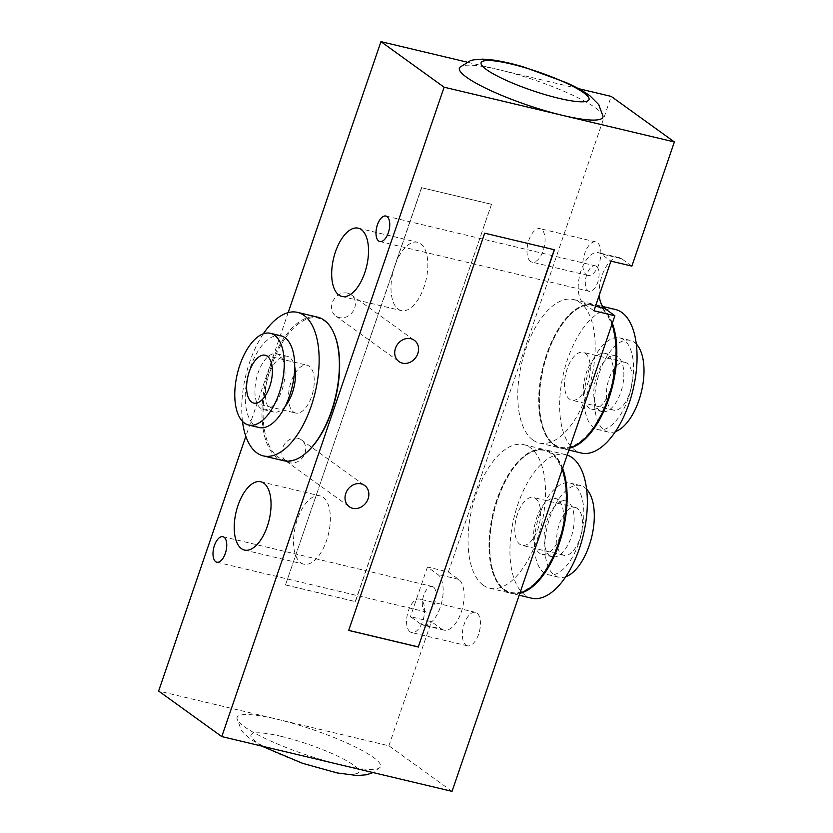 <?xml version="1.0" encoding="UTF-8"?>
<svg xmlns="http://www.w3.org/2000/svg" width="833" height="833" viewBox="0 0 833 833"><rect width="100%" height="100%" fill="white"/><g stroke="black" fill="none" stroke-linecap="round" stroke-linejoin="round"><path stroke-width="0.62" stroke-dasharray="4.17 3.12" d="M600.697 308.283A72.95 35.309 -76.6 0 0 572.469 312.635A72.95 35.309 -76.6 0 0 544.345 430.88A72.95 35.309 -76.6 0 0 602.728 410.919A72.95 35.309 -76.6 0 0 600.697 308.283M612.328 323.204A73.773 35.715 -76.6 0 0 601.655 307.679A73.773 35.715 -76.6 0 0 595.178 304.67A73.773 35.715 -76.6 0 0 573.104 312.083A73.773 35.715 -76.6 0 0 544.678 431.661A73.773 35.715 -76.6 0 0 561.046 448.206A73.773 35.715 -76.6 0 0 569.533 448.175M627.124 363.313A24.594 11.901 -76.6 0 0 624.969 362.313A24.594 11.901 -76.6 0 0 607.694 383.482A24.594 11.901 -76.6 0 0 613.588 410.159A24.594 11.901 -76.6 0 0 630.248 391.323A24.594 11.901 -76.6 0 0 627.124 363.313M585.255 353.359A24.594 11.901 103.4 0 1 588.379 381.368A24.594 11.901 103.4 0 1 571.73 400.194A24.594 11.901 103.4 0 1 565.836 373.517A24.594 11.901 103.4 0 1 583.1 352.349A24.594 11.901 103.4 0 1 585.255 353.359M636.287 344.019A47.127 22.814 -76.6 0 0 634.319 342.301A47.127 22.814 -76.6 0 0 630.185 340.374A47.127 22.814 -76.6 0 0 597.084 380.952A47.127 22.814 -76.6 0 0 608.371 432.088A47.127 22.814 -76.6 0 0 615.462 431.577M623.855 339.812A47.127 22.814 -76.6 0 0 619.721 337.886A47.127 22.814 -76.6 0 0 586.619 378.463A47.127 22.814 -76.6 0 0 597.907 429.599A47.127 22.814 -76.6 0 0 629.831 393.509A47.127 22.814 -76.6 0 0 623.855 339.812M617.971 357.003A28.686 13.89 -76.6 0 0 615.452 355.837A28.686 13.89 -76.6 0 0 595.303 380.525A28.686 13.89 -76.6 0 0 602.176 411.648A28.686 13.89 -76.6 0 0 621.605 389.688A28.686 13.89 -76.6 0 0 617.971 357.003M607.496 354.514A28.686 13.89 -76.6 0 0 604.987 353.348A28.686 13.89 -76.6 0 0 584.839 378.036A28.686 13.89 -76.6 0 0 591.711 409.159A28.686 13.89 -76.6 0 0 611.141 387.199A28.686 13.89 -76.6 0 0 607.496 354.514M615.41 309.48A73.773 35.715 -76.6 0 0 563.608 372.997A73.773 35.715 -76.6 0 0 581.278 453.027M550.998 453.444A72.95 35.309 -76.6 0 0 522.77 457.796A72.95 35.309 -76.6 0 0 494.646 576.04A72.95 35.309 -76.6 0 0 553.029 556.08A72.95 35.309 -76.6 0 0 550.998 453.444M562.629 468.354A73.773 35.715 -76.6 0 0 551.956 452.84A73.773 35.715 -76.6 0 0 545.48 449.83A73.773 35.715 -76.6 0 0 523.405 457.244A73.773 35.715 -76.6 0 0 494.979 576.811A73.773 35.715 -76.6 0 0 511.347 593.367A73.773 35.715 -76.6 0 0 519.834 593.335M577.425 508.474A24.594 11.901 -76.6 0 0 575.27 507.464A24.594 11.901 -76.6 0 0 557.995 528.632A24.594 11.901 -76.6 0 0 563.889 555.309A24.594 11.901 -76.6 0 0 580.549 536.483A24.594 11.901 -76.6 0 0 577.425 508.474M535.567 498.519A24.594 11.901 103.4 0 1 538.68 526.529A24.594 11.901 103.4 0 1 522.031 545.355A24.594 11.901 103.4 0 1 516.137 518.678A24.594 11.901 103.4 0 1 533.401 497.509A24.594 11.901 103.4 0 1 535.567 498.519M586.588 489.179A47.127 22.814 -76.6 0 0 584.62 487.461A47.127 22.814 -76.6 0 0 580.486 485.535A47.127 22.814 -76.6 0 0 547.385 526.112A47.127 22.814 -76.6 0 0 558.672 577.238A47.127 22.814 -76.6 0 0 565.763 576.738M574.156 484.973A47.127 22.814 -76.6 0 0 570.022 483.046A47.127 22.814 -76.6 0 0 536.921 523.624A47.127 22.814 -76.6 0 0 548.208 574.749A47.127 22.814 -76.6 0 0 580.132 538.67A47.127 22.814 -76.6 0 0 574.156 484.973M568.273 502.164A28.686 13.89 -76.6 0 0 565.753 500.987A28.686 13.89 -76.6 0 0 545.605 525.685A28.686 13.89 -76.6 0 0 552.477 556.808A28.686 13.89 -76.6 0 0 571.907 534.848A28.686 13.89 -76.6 0 0 568.273 502.164M557.798 499.675A28.686 13.89 -76.6 0 0 555.288 498.498A28.686 13.89 -76.6 0 0 535.14 523.197A28.686 13.89 -76.6 0 0 542.012 554.32A28.686 13.89 -76.6 0 0 561.442 532.36A28.686 13.89 -76.6 0 0 557.798 499.675M567.179 455.057A73.773 35.715 -76.6 0 0 565.711 454.641A73.773 35.715 -76.6 0 0 513.909 518.147A73.773 35.715 -76.6 0 0 531.579 598.177M306.315 452.767A72.95 35.309 103.4 0 1 278.087 457.119A72.95 35.309 103.4 0 1 276.056 354.473A72.95 35.309 103.4 0 1 334.439 334.522M283.605 460.722A73.773 35.715 103.4 0 1 277.129 457.713A73.773 35.715 103.4 0 1 267.778 373.673A73.773 35.715 103.4 0 1 317.737 317.186M293.518 412.043A24.594 11.901 -76.6 0 0 295.684 413.043A24.594 11.901 -76.6 0 0 312.948 391.874A24.594 11.901 -76.6 0 0 307.054 365.198A24.594 11.901 -76.6 0 0 290.405 384.023A24.594 11.901 -76.6 0 0 293.518 412.043M259.063 427.506A47.127 22.814 103.4 0 1 254.929 425.59A47.127 22.814 103.4 0 1 248.952 371.893A47.127 22.814 103.4 0 1 280.877 335.803M260.812 408.399A28.686 13.89 103.4 0 1 257.178 375.714A28.686 13.89 103.4 0 1 276.608 353.744A28.686 13.89 103.4 0 1 283.48 384.867A28.686 13.89 103.4 0 1 263.332 409.565A28.686 13.89 103.4 0 1 260.812 408.399M285.344 406.098A28.686 13.89 103.4 0 1 273.797 412.054A28.686 13.89 103.4 0 1 271.277 410.888A28.686 13.89 103.4 0 1 267.643 378.203A28.686 13.89 103.4 0 1 287.073 356.232A28.686 13.89 103.4 0 1 294.695 366.749M242.497 421.383A73.773 35.715 103.4 0 1 263.322 333.814M347.663 293.154A13.12 11.256 125.8 0 0 333.19 300.692A13.12 11.256 125.8 0 0 335.814 316.019A13.12 11.256 125.8 0 0 352.609 311.959A13.12 11.256 125.8 0 0 351.151 294.747A13.12 11.256 125.8 0 0 347.663 293.154M297.975 438.314A13.12 11.256 125.8 0 0 283.491 445.853A13.12 11.256 125.8 0 0 286.115 461.18A13.12 11.256 125.8 0 0 302.91 457.119A13.12 11.256 125.8 0 0 301.452 439.907A13.12 11.256 125.8 0 0 297.975 438.314M602.998 116.193A75.824 12.995 18.9 0 0 499.581 69.857A75.824 12.995 18.9 0 0 459.951 67.213M578.341 88.59L466.897 62.09M596.386 266.352A13.12 6.352 -76.6 0 0 595.22 265.81A13.12 6.352 -76.6 0 0 586.349 275.858A13.12 6.352 -76.6 0 0 588.015 290.8A13.12 6.352 -76.6 0 0 589.16 291.331A13.12 6.352 -76.6 0 0 598.042 281.294A13.12 6.352 -76.6 0 0 596.386 266.352M433.389 587.005A13.12 6.352 -76.6 0 0 432.223 586.463A13.12 6.352 -76.6 0 0 423.351 596.522A13.12 6.352 -76.6 0 0 425.017 611.453A13.12 6.352 -76.6 0 0 426.163 611.984A13.12 6.352 -76.6 0 0 435.045 601.947A13.12 6.352 -76.6 0 0 433.389 587.005M398.216 309.147A35.111 16.993 -76.6 0 0 401.298 310.584A35.111 16.993 -76.6 0 0 425.955 280.336A35.111 16.993 -76.6 0 0 417.52 242.268A35.111 16.993 -76.6 0 0 393.759 269.174A35.111 16.993 -76.6 0 0 398.216 309.147M300.744 562.744A35.111 16.993 -76.6 0 0 303.826 564.18A35.111 16.993 -76.6 0 0 328.483 533.943A35.111 16.993 -76.6 0 0 320.049 495.864A35.111 16.993 -76.6 0 0 296.288 522.77A35.111 16.993 -76.6 0 0 300.744 562.744M340.395 764.798A75.824 12.995 18.9 0 0 380.025 767.443A75.824 12.995 18.9 0 0 350.87 744.837A75.824 12.995 18.9 0 0 277.243 719.243A75.824 12.995 18.9 0 0 236.978 718.473A75.824 12.995 18.9 0 0 340.395 764.798M452.038 791.35L388.886 745.795L158.624 691.046M586.359 274.713A17.212 8.33 -76.6 0 0 587.869 275.421A17.212 8.33 -76.6 0 0 599.958 260.594A17.212 8.33 -76.6 0 0 595.824 241.924A17.212 8.33 -76.6 0 0 584.172 255.117A17.212 8.33 -76.6 0 0 586.359 274.713M530.538 261.447A17.212 8.33 103.4 0 1 528.351 241.841A17.212 8.33 103.4 0 1 540.003 228.648A17.212 8.33 103.4 0 1 544.136 247.318A17.212 8.33 103.4 0 1 532.048 262.145A17.212 8.33 103.4 0 1 530.538 261.447M465.918 645.127A17.212 8.33 -76.6 0 0 467.428 645.825A17.212 8.33 -76.6 0 0 479.527 630.998A17.212 8.33 -76.6 0 0 475.383 612.338A17.212 8.33 -76.6 0 0 463.742 625.521A17.212 8.33 -76.6 0 0 465.918 645.127M410.096 631.851A17.212 8.33 103.4 0 1 407.92 612.255A17.212 8.33 103.4 0 1 419.561 599.062A17.212 8.33 103.4 0 1 423.705 617.722A17.212 8.33 103.4 0 1 411.617 632.549A17.212 8.33 103.4 0 1 410.096 631.851M612.016 324.11A73.773 35.715 -76.6 0 0 594.481 304.503A73.773 35.715 -76.6 0 0 544.522 360.991A73.773 35.715 -76.6 0 0 553.872 445.03A73.773 35.715 -76.6 0 0 560.349 448.039A73.773 35.715 -76.6 0 0 569.657 447.81M532.943 440.053A73.773 35.715 -76.6 0 0 539.42 443.062A73.773 35.715 -76.6 0 0 591.222 379.556A73.773 35.715 -76.6 0 0 573.541 299.526A73.773 35.715 -76.6 0 0 523.582 356.014A73.773 35.715 -76.6 0 0 532.943 440.053M562.317 469.271A73.773 35.715 -76.6 0 0 544.782 449.664A73.773 35.715 -76.6 0 0 494.823 506.152A73.773 35.715 -76.6 0 0 504.173 590.191A73.773 35.715 -76.6 0 0 510.65 593.2A73.773 35.715 -76.6 0 0 519.969 592.961M483.244 585.214A73.773 35.715 -76.6 0 0 489.721 588.223A73.773 35.715 -76.6 0 0 541.523 524.717A73.773 35.715 -76.6 0 0 523.842 444.687A73.773 35.715 -76.6 0 0 473.883 501.174A73.773 35.715 -76.6 0 0 483.244 585.214M285.688 585.016L355.462 601.613L491.48 204.335L421.706 187.737L285.511 584.891L355.462 601.613M348.694 630.373L484.514 233.053L554.268 249.723M355.285 601.488L491.48 204.335M491.303 204.21L421.706 187.737M421.529 187.623L285.511 584.891M441.636 629.04A26.635 12.891 -76.6 0 0 443.968 630.123A26.635 12.891 -76.6 0 0 462.013 609.725A26.635 12.891 -76.6 0 0 458.629 579.372L448.393 571.99L427.454 567.013L437.7 574.395A26.635 12.891 103.4 0 1 441.074 604.748A26.635 12.891 103.4 0 1 423.039 625.146A26.635 12.891 103.4 0 1 420.696 624.052L410.461 616.67L431.39 621.647L441.636 629.04L420.696 624.052M427.454 567.013L410.461 616.67M593.939 310.792L583.694 303.399A26.635 12.891 103.4 0 1 580.32 273.047A26.635 12.891 103.4 0 1 598.365 252.659A26.635 12.891 103.4 0 1 600.697 253.742L610.943 261.125M631.872 266.102L621.626 258.719A26.635 12.891 -76.6 0 0 619.294 257.636A26.635 12.891 -76.6 0 0 605.029 268.601A26.635 12.891 -76.6 0 0 599.26 295.246M388.886 745.795L431.39 621.647M288.187 312.614L245.839 436.315M448.393 571.99L611.224 96.409M281.137 736.351A57.04 9.777 -161.1 0 1 353.452 765.027A57.04 9.777 -161.1 0 1 328.65 770.619A57.04 9.777 -161.1 0 1 256.345 741.943A57.04 9.777 -161.1 0 1 281.137 736.351M458.629 579.372L437.7 574.395M595.501 306.211L583.694 303.399M621.626 258.719L600.697 253.742M544.345 430.88L544.678 431.661M572.469 312.635L573.104 312.083M624.969 362.313L583.1 352.349M613.588 410.159L571.73 400.194M630.185 340.374L619.721 337.886M608.371 432.088L597.907 429.599M615.452 355.837L604.987 353.348M602.176 411.648L591.711 409.159M602.717 306.471L595.178 304.67M568.887 450.07L561.046 448.206M494.646 576.04L494.979 576.811M522.77 457.796L523.405 457.244M575.27 507.464L533.401 497.509M563.889 555.309L522.031 545.355M580.486 485.535L570.022 483.046M558.672 577.238L548.208 574.749M565.753 500.987L555.288 498.498M552.477 556.808L542.012 554.32M565.711 454.641L545.48 449.83M519.188 595.231L511.347 593.367M253.815 403.089L295.684 413.043M265.196 355.243L307.054 365.198M263.332 409.565L273.797 412.054M276.608 353.744L287.073 356.232M335.814 316.019L398.965 361.574M351.151 294.747L414.313 340.301M286.115 461.18L349.266 506.735M301.452 439.907L364.615 485.452M379.838 241.549L589.16 291.331M385.898 216.039L595.231 265.81M216.84 562.213L426.163 611.984M222.9 536.691L432.233 586.474M358.221 228.169L417.531 242.268M341.978 296.475L401.287 310.584M260.76 481.766L320.07 495.874M244.517 550.082L303.826 564.18M380.025 767.443L373.08 772.576M261.635 746.076L250.015 738.819L243.246 732.644L241.258 730.072L236.978 718.473M587.869 275.421L532.048 262.145M595.834 241.924L540.013 228.648M467.428 645.825L411.606 632.549M475.393 612.338L419.572 599.062M539.42 443.062L560.349 448.039M573.541 299.526L594.481 304.503M489.721 588.223L510.65 593.2M523.842 444.687L544.782 449.664M443.968 630.123L423.039 625.146M619.294 257.636L598.365 252.659"/><path stroke-width="1.25" d="M569.533 448.175A73.773 35.715 -76.6 0 0 608.84 398.601A73.773 35.715 -76.6 0 0 612.328 323.204M615.462 431.577A47.127 22.814 -76.6 0 0 641.472 391.51A47.127 22.814 -76.6 0 0 636.287 344.019M568.887 450.07L581.278 453.027A73.773 35.715 -76.6 0 0 631.237 396.539A73.773 35.715 -76.6 0 0 621.887 312.49A73.773 35.715 -76.6 0 0 615.41 309.48L602.717 306.471M519.834 593.335A73.773 35.715 -76.6 0 0 559.141 543.762A73.773 35.715 -76.6 0 0 562.629 468.354M565.763 576.738A47.127 22.814 -76.6 0 0 591.774 536.671A47.127 22.814 -76.6 0 0 586.588 489.179M519.188 595.231L531.579 598.177A73.773 35.715 -76.6 0 0 581.538 541.7A73.773 35.715 -76.6 0 0 572.188 457.65A73.773 35.715 -76.6 0 0 567.179 455.057M263.322 333.814A73.773 35.715 103.4 0 1 297.506 312.375L317.737 317.186A73.773 35.715 103.4 0 1 334.106 333.741L334.439 334.522A72.95 35.309 103.4 0 1 306.315 452.767L305.68 453.308A73.773 35.715 103.4 0 1 283.605 460.722L263.374 455.911A73.773 35.715 103.4 0 1 256.897 452.902A73.773 35.715 103.4 0 1 242.497 421.383M334.106 333.741A73.773 35.715 103.4 0 1 305.68 453.308M251.66 402.089A24.594 11.901 103.4 0 1 248.536 374.069A24.594 11.901 103.4 0 1 265.196 355.243A24.594 11.901 103.4 0 1 271.079 381.92A24.594 11.901 103.4 0 1 253.815 403.089A24.594 11.901 103.4 0 1 251.66 402.089M244.465 423.102A47.127 22.814 103.4 0 1 238.488 369.404A47.127 22.814 103.4 0 1 270.402 333.315A47.127 22.814 103.4 0 1 281.7 384.45A47.127 22.814 103.4 0 1 248.598 425.017A47.127 22.814 103.4 0 1 244.465 423.102M270.402 333.315L280.877 335.803A47.127 22.814 103.4 0 1 292.164 386.939A47.127 22.814 103.4 0 1 259.063 427.506L248.598 425.017M294.695 366.749A28.686 13.89 103.4 0 1 285.344 406.098M297.506 312.375A73.773 35.715 103.4 0 1 315.176 392.405A73.773 35.715 103.4 0 1 263.374 455.911M410.825 338.708A13.12 11.256 -54.2 0 1 414.313 340.291A13.12 11.256 -54.2 0 1 416.937 355.618A13.12 11.256 -54.2 0 1 402.454 363.157A13.12 11.256 -54.2 0 1 398.965 361.574A13.12 11.256 -54.2 0 1 396.341 346.247A13.12 11.256 -54.2 0 1 410.825 338.708M361.126 483.869A13.12 11.256 -54.2 0 1 364.615 485.452A13.12 11.256 -54.2 0 1 367.238 500.779A13.12 11.256 -54.2 0 1 352.755 508.317A13.12 11.256 -54.2 0 1 349.266 506.735A13.12 11.256 -54.2 0 1 346.643 491.408A13.12 11.256 -54.2 0 1 361.126 483.869M466.897 62.09L380.962 41.65L444.114 87.205L562.733 115.412A75.824 12.995 18.9 0 0 602.998 116.193L598.708 104.562L590.003 95.878C583.881 91.391 575.947 86.965 566.201 82.592L523.541 66.932C512.368 63.662 502.372 61.382 493.563 60.08L482.724 59.133L473.436 59.882L470.395 60.684L459.951 67.213A75.824 12.995 18.9 0 0 489.106 89.829A75.824 12.995 18.9 0 0 562.733 115.412L674.376 141.954L611.224 96.409L578.341 88.59M387.053 216.57A13.12 6.352 103.4 0 1 388.719 231.501A13.12 6.352 103.4 0 1 379.838 241.56A13.12 6.352 103.4 0 1 376.693 227.336A13.12 6.352 103.4 0 1 385.898 216.039A13.12 6.352 103.4 0 1 387.053 216.57M224.056 537.223A13.12 6.352 103.4 0 1 225.722 552.164A13.12 6.352 103.4 0 1 216.84 562.213A13.12 6.352 103.4 0 1 213.696 547.989A13.12 6.352 103.4 0 1 222.9 536.691A13.12 6.352 103.4 0 1 224.056 537.223M338.896 295.049A35.111 16.993 103.4 0 1 334.45 255.065A35.111 16.993 103.4 0 1 358.211 228.169A35.111 16.993 103.4 0 1 366.645 266.237A35.111 16.993 103.4 0 1 341.988 296.475A35.111 16.993 103.4 0 1 338.896 295.049M241.435 548.645A35.111 16.993 103.4 0 1 236.978 508.671A35.111 16.993 103.4 0 1 260.739 481.766A35.111 16.993 103.4 0 1 269.174 519.834A35.111 16.993 103.4 0 1 244.517 550.082A35.111 16.993 103.4 0 1 241.435 548.645M245.839 436.315L158.624 691.046L221.776 736.591L452.038 791.35L614.869 315.769L593.939 310.792L610.943 261.125L631.872 266.102L674.376 141.954M569.657 447.81A73.773 35.715 -76.6 0 0 608.142 398.434A73.773 35.715 -76.6 0 0 612.016 324.11M519.969 592.961A73.773 35.715 -76.6 0 0 558.443 543.595A73.773 35.715 -76.6 0 0 562.317 469.271M554.268 249.723L418.281 646.918L348.694 630.373M418.447 647.043L348.673 630.446L484.691 233.178L554.466 249.765L418.281 646.918M599.26 295.246A26.635 12.891 -76.6 0 0 604.633 308.377L614.869 315.769M380.962 41.65L288.187 312.614M221.776 736.591L444.114 87.205M583.631 92.723A57.04 9.777 -161.1 0 1 558.839 98.304A57.04 9.777 -161.1 0 1 486.524 69.628A57.04 9.777 -161.1 0 1 511.327 64.037A57.04 9.777 -161.1 0 1 583.631 92.723M604.633 308.377L595.501 306.211M373.08 772.576L366.478 774.784L357.263 775.533L337.24 772.962L302.577 763.34L261.635 746.076"/></g></svg>
